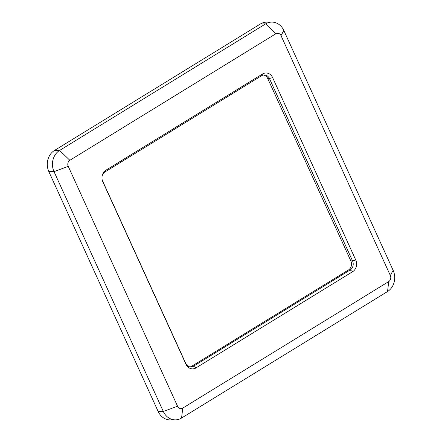 <?xml version="1.0" encoding="UTF-8"?>
<svg xmlns="http://www.w3.org/2000/svg" width="442" height="442" viewBox="0 0 442 442"><rect width="100%" height="100%" fill="white"/><g stroke="black" fill="none" stroke-linecap="round" stroke-linejoin="round"><path stroke-width="0.66" d="M190.027 366.888A6.724 5.779 89.5 0 0 191.822 366.191L348.434 269.996A6.724 5.779 89.5 0 0 350.832 260.913L267.719 78.538A6.724 5.779 89.5 0 0 263.415 75.018M355.738 259.979A8.663 7.448 -90.5 0 1 352.65 271.681L196.038 367.882A8.663 7.448 -90.5 0 1 185.966 364.258L102.853 181.883A8.663 7.448 -90.5 0 1 102.207 179.927A8.663 7.448 -90.5 0 1 102.174 175.877A8.663 7.448 -90.5 0 1 105.942 170.181L262.554 73.98A8.663 7.448 -90.5 0 1 272.626 77.604L355.738 259.979L352.545 260.896L269.432 78.521A6.724 5.779 89.5 0 0 264.272 74.936A6.724 5.779 89.5 0 0 261.614 75.715L105.008 171.91A6.724 5.779 89.5 0 0 102.13 176.12M177.557 406.215A4.481 3.856 89.5 0 0 182.773 408.088L388.745 281.565A4.481 3.856 89.5 0 0 390.341 275.51L281.029 35.647A4.481 3.856 89.5 0 0 275.819 33.774L69.847 160.297A4.481 3.856 89.5 0 0 68.25 166.352L177.557 406.215L163.325 411.491L54.018 171.629A15.691 13.492 -90.5 0 1 59.609 150.429L265.581 23.912A15.691 13.492 -90.5 0 1 271.775 22.1A15.691 13.492 -90.5 0 1 283.819 30.47L393.131 270.327A15.691 13.492 -90.5 0 1 387.54 291.527L181.568 418.044A15.691 13.492 -90.5 0 1 175.375 419.856A15.691 13.492 -90.5 0 1 163.325 411.491L158.181 411.53A15.691 13.492 89.5 0 0 170.225 419.9L175.375 419.856M271.775 22.1L266.625 22.144A15.691 13.492 89.5 0 0 260.432 23.956L54.46 150.473A15.691 13.492 89.5 0 0 48.869 171.673L158.181 411.53M102.157 179.684A6.724 5.779 89.5 0 0 102.61 180.993L185.723 363.368A6.724 5.779 89.5 0 0 190.889 366.954A6.724 5.779 89.5 0 0 193.541 366.175L350.152 269.979A6.724 5.779 89.5 0 0 352.545 260.896L350.832 260.913M68.25 166.352L54.018 171.629L48.869 171.673M69.847 160.297L59.609 150.429L54.46 150.473M275.819 33.774L265.581 23.912L260.432 23.956M196.038 367.882L193.541 366.175L191.822 366.191M352.65 271.681L350.152 269.979L348.434 269.996M272.626 77.604L269.432 78.521L267.719 78.538M283.819 30.47L281.029 35.647M393.131 270.327L390.341 275.51M182.773 408.088L181.568 418.044M387.54 291.527L388.745 281.565M262.554 73.98L261.614 75.715M105.008 171.91L105.942 170.181M102.61 180.993L102.853 181.883M185.723 363.368L185.966 364.258"/></g></svg>
